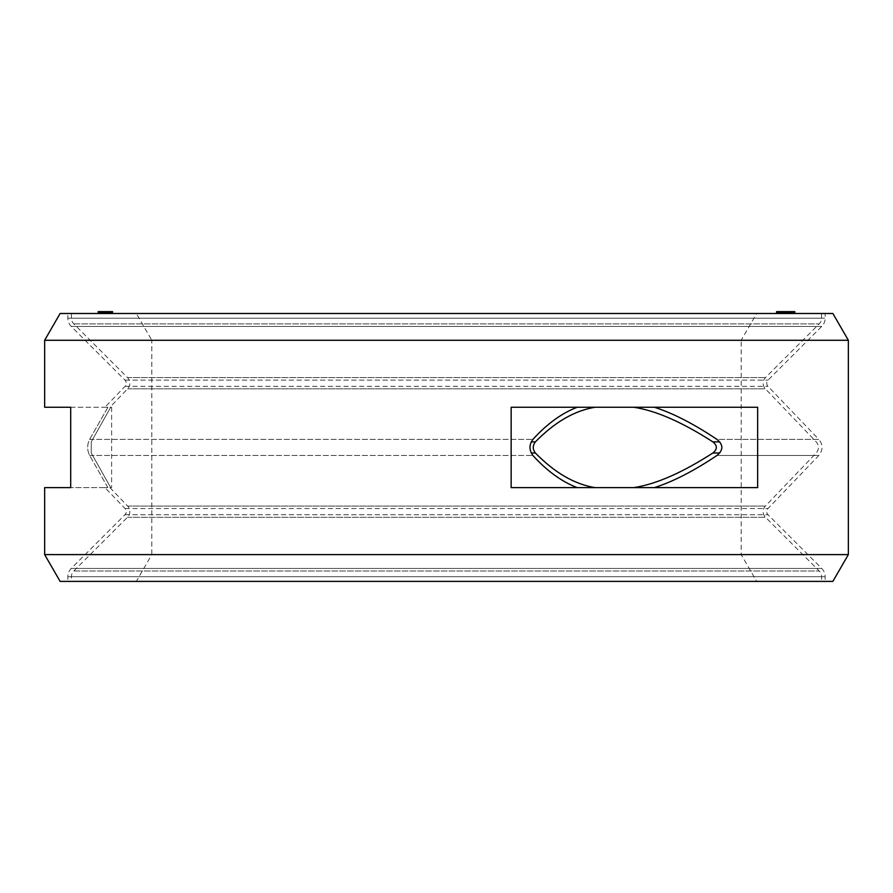 <?xml version="1.0" encoding="UTF-8"?>
<svg xmlns="http://www.w3.org/2000/svg" width="893" height="893" viewBox="0 0 893 893"><rect width="100%" height="100%" fill="white"/><g stroke="black" fill="none" stroke-linecap="round" stroke-linejoin="round"><path stroke-width="0.67" stroke-dasharray="4.46 3.35" d="M105.798 313.488L100.116 313.488L100.116 311.612L112.049 311.612L98.208 311.612L109.549 311.612L98.241 311.612L98.208 313.488L112.54 313.488L100.529 313.488L110.018 313.488L105.798 313.488L105.798 311.612L100.116 311.612L100.139 313.488L98.476 313.488L109.705 313.488L98.241 313.488M821.56 313.488L71.44 313.488L821.56 313.488L821.56 318.198A8.037 8.037 0 0 1 819.205 323.88L765.502 377.583A8.037 8.037 0 0 0 765.39 388.823L816.235 441.879C819.194 445.518 819.194 449.235 816.235 452.997L765.39 506.052A8.037 8.037 0 0 0 765.502 517.293L819.205 570.995A8.037 8.037 0 0 1 821.56 576.677L821.56 581.388L71.44 581.388L821.56 581.388M136.339 313.488L756.661 313.488L136.339 313.488L151.81 340.278L741.19 340.278L756.661 313.488M777.29 313.488L789.814 313.488L776.943 313.488L777.29 311.612L789.814 311.612L777.29 311.612M779.276 313.488L791.857 313.488L779.276 313.488L779.276 311.612L791.857 311.612L779.276 311.612M794.803 313.488L794.803 311.612L781.074 311.612L781.074 313.488L794.803 313.488L779.544 313.488L783.005 313.488L781.074 313.488L781.096 311.612L793.364 311.612L780.984 311.612L794.803 311.612L776.597 311.612M777.468 313.488L789.814 313.488L777.468 313.488L777.468 311.612M98.554 313.488L109.872 313.488L98.554 313.488M112.54 311.612L98.554 311.612L109.582 311.612L99.759 311.612L104.927 311.612L104.939 313.488L111.357 313.488L99.759 313.488L104.927 313.488L104.927 311.612L98.866 311.612L105.798 311.612M106.993 313.488L100.809 313.488L112.049 313.488L106.993 313.488L106.97 311.612L100.809 311.612L111.357 311.612L99.949 311.612L110.877 311.612L106.993 311.612L106.981 313.488L106.993 311.612M789.769 313.488L793.129 313.488L789.568 313.488L789.769 311.612M785.193 313.488L788.318 313.488L785.193 313.488L784.724 311.612L788.318 311.612L785.193 311.612L785.193 313.488M789.312 313.488L783.005 313.488L789.602 313.488L789.312 311.612L787.57 311.612L789.312 311.612M107.64 313.488L102.003 313.488L110.855 313.488L107.64 313.488L107.685 311.612L99.458 311.612L110.855 311.612L107.64 311.612L107.64 313.488M71.44 313.488L71.44 318.198A8.037 8.037 0 0 0 73.795 323.88L127.498 377.583A8.037 8.037 0 0 1 127.61 388.823L109.951 407.253L110.687 407.253L91.253 441.879L91.253 452.997L91.253 441.879L110.687 407.253L109.951 407.253M595.062 407.253L633.74 407.253L595.062 407.253C574.567 410.59 554.676 422.132 535.376 441.879C532.563 445.574 532.563 449.279 535.376 452.997C554.676 472.743 574.567 484.285 595.062 487.623L633.74 487.623L595.062 487.623M633.74 487.623C655.83 484.285 682.196 472.754 712.871 452.997C717.481 449.279 717.481 445.574 712.871 441.879C682.196 422.121 655.83 410.59 633.74 407.253M110.687 487.623L91.253 452.997L110.687 487.623L109.951 487.623L111.625 487.623L110.687 487.623M109.951 487.623L127.61 506.052A8.037 8.037 0 0 1 127.498 517.293L73.795 570.995A8.037 8.037 0 0 0 71.44 576.677L71.44 581.388M110.687 407.253L111.625 407.253L110.687 407.253M136.339 581.388L756.661 581.388L741.19 554.598L741.19 340.278L151.81 340.278L151.81 554.598L741.19 554.598L151.81 554.598L136.339 581.388L756.661 581.388M786.644 313.488L786.644 311.612L786.621 313.488M776.943 313.488L776.943 311.612M787.726 313.488L787.726 311.612M787.983 313.488L787.983 311.612M779.723 313.488L779.723 311.612M788.597 313.488L788.597 311.612M788.943 313.488L788.943 311.612M780.772 313.488L780.772 311.612L783.005 311.612L779.544 311.612L780.761 311.612L780.761 313.488M789.557 313.488L789.602 311.612M789.814 313.488L789.814 311.612M778.339 313.488L778.339 311.612M777.993 313.488L777.993 311.612M785.081 311.612L794.714 311.612L785.081 311.612L785.081 313.488M783.407 311.612L783.384 313.488L783.407 311.612M784.523 311.612L784.523 313.488M783.998 311.612L787.57 311.612L783.005 311.612L783.998 311.612L783.998 313.488M778.83 311.612L788.117 311.612L778.83 311.612L778.83 313.488M104.526 311.612L104.514 313.488L104.526 311.612M779.556 313.488L779.556 311.612L779.544 313.488M788.887 313.488L788.887 311.612L788.932 313.488M790.205 313.488L790.205 311.612M790.405 313.488L790.405 311.612M782.034 313.488L782.034 311.612M790.897 313.488L790.897 311.612M791.165 313.488L791.165 311.612M782.86 313.488L782.904 311.612M791.656 313.488L791.656 311.612L791.622 313.488M791.857 313.488L791.857 311.612M780.382 313.488L780.382 311.612M780.102 313.488L780.102 311.612M781.297 313.488L781.297 311.612M790.606 313.488L790.606 311.612M792.158 313.488L792.158 311.612L792.169 313.488M792.303 313.488L792.303 311.612L792.303 313.488M783.831 313.488L783.831 311.612M792.66 313.488L792.649 311.612M792.861 313.488L792.861 311.612M784.445 313.488L784.445 311.612M793.218 313.488L793.218 311.612L793.185 313.488M793.364 313.488L793.364 311.612M781.911 313.488L781.911 311.612L781.955 313.488M781.71 313.488L781.71 311.612M782.324 313.488L782.324 311.612L782.346 313.488M783.529 313.488L783.529 311.612M782.235 313.488L782.223 311.612M783.429 313.488L783.462 311.612M785.728 313.488L785.728 311.612M789.334 313.488L789.334 311.612M784.746 313.488L784.724 311.612M783.73 313.488L783.73 311.612M783.183 313.488L783.172 311.612M782.737 313.488L782.737 311.612L782.703 313.488M783.328 313.488L783.306 311.612M784.233 313.488L784.233 311.612L784.199 313.488M786.353 313.488L786.353 311.612M789.959 313.488L789.959 311.612L789.948 313.488M791.176 313.488L791.176 311.612L791.198 313.488M793.732 313.488L793.732 311.612M794.044 313.488L794.044 311.612M794.178 313.488L794.178 311.612M794.011 313.488L794.011 311.612M793.587 313.488L793.587 311.612M792.683 313.488L792.683 311.612L792.727 313.488M791.499 313.488L791.499 311.612M791.41 313.488L791.41 311.612L791.444 313.488M792.113 313.488L792.113 311.612M792.549 313.488L792.549 311.612L792.549 313.488M792.604 313.488L792.604 311.612M791.778 313.488L791.778 311.612M791.031 313.488L791.031 311.612M790.048 313.488L790.048 311.612M786.443 313.488L786.443 311.612M785.494 313.488L785.494 311.612M784.802 313.488L784.802 311.612M784.367 313.488L784.367 311.612L784.389 313.488M784.188 313.488L784.188 311.612M784.322 313.488L784.322 311.612L784.311 313.488M784.612 313.488L784.612 311.612M785.137 313.488L785.137 311.612M785.873 313.488L785.873 311.612L785.907 313.488M787.805 313.488L787.805 311.612L787.782 313.488M787.671 313.488L787.671 311.612M789.111 313.488L789.133 311.612M792.348 313.488L792.348 311.612L792.348 313.488M783.217 313.488L783.217 311.612M794.502 313.488L794.502 311.612M794.558 313.488L794.558 311.612M784.534 313.488L784.534 311.612M794.748 313.488L794.748 311.612M783.485 313.488L783.507 311.612M793.341 313.488L793.341 311.612L793.341 313.488M788.787 313.488L788.787 311.612M789.01 313.488L789.01 311.612L789.021 313.488M788.53 313.488L788.53 311.612M787.537 313.488L787.537 311.612M786.8 313.488L786.8 311.612M785.606 313.488L785.606 311.612L785.617 313.488M784.891 313.488L784.891 311.612M783.954 313.488L783.954 311.612M783.273 313.488L783.273 311.612M783.083 313.488L783.083 311.612M794.111 313.488L794.111 311.612M790.651 313.488L790.651 311.612L790.629 313.488M793.129 313.488L793.129 311.612M792.939 313.488L792.939 311.612L792.939 313.488M790.249 313.488L790.249 311.612L790.238 313.488M790.952 313.488L790.964 311.612M787.358 313.488L787.358 311.612M787.86 313.488L787.86 311.612M788.128 313.488L788.128 311.612M788.318 313.488L788.318 311.612M792.27 313.488L792.27 311.612M782.458 313.488L782.458 311.612L782.458 313.488M782.569 313.488L782.569 311.612M781.866 313.488L781.866 311.612M783.061 313.488L783.061 311.612L783.049 313.488M781.978 313.488L781.978 311.612M783.674 313.488L783.674 311.612M781.498 313.488L781.498 311.612M781.129 313.488L781.129 311.612M781.029 313.488L781.029 311.612M781.275 313.488L781.275 311.612L781.263 313.488M781.643 313.488L781.643 311.612M785.539 313.488L785.539 311.612M790.294 313.488L790.294 311.612M792.046 313.488L792.046 311.612M792.415 313.488L792.415 311.612M789.178 313.488L789.178 311.612M789.925 313.488L789.925 311.612L789.892 313.488M790.484 313.488L790.484 311.612M790.83 313.488L790.83 311.612M791.086 313.488L791.086 311.612M790.551 313.488L790.551 311.612M785.371 313.488L785.371 311.612M783.619 313.488L783.619 311.612M782.592 313.488L782.592 311.612M782.982 313.488L782.982 311.612L783.005 313.488M789.713 313.488L789.713 311.612M788.619 313.488L788.619 311.612M787.604 313.488L787.604 311.612M786.376 313.488L786.376 311.612M782.804 313.488L782.804 311.612M779.946 313.488L779.946 311.612M779.611 313.488L779.611 311.612M779.835 313.488L779.835 311.612M780.248 313.488L780.248 311.612M780.862 313.488L780.862 311.612M789.501 313.488L789.501 311.612M788.486 313.488L788.486 311.612M787.57 313.488L787.57 311.612L787.57 313.488M780.984 313.488L780.984 311.612M781.453 313.488L781.453 311.612M782.089 313.488L782.089 311.612M786.588 313.488L786.588 311.612M788.352 313.488L788.352 311.612M776.854 313.488L776.854 311.612M777.814 313.488L777.814 311.612M787.191 313.488L787.191 311.612M778.428 313.488L778.428 311.612M778.685 313.488L778.685 311.612M108.991 313.488L109.024 311.612M100.529 313.488L100.529 311.612M100.742 313.488L100.742 311.612M109.984 313.488L109.984 311.612L110.018 313.488M101.132 313.488L101.132 311.612M101.3 313.488L101.3 311.612M101.835 313.488L101.835 311.612M111.469 313.488L111.469 311.612M111.212 313.488L111.212 311.612L111.212 313.488M99.971 313.488L99.949 311.612M100.965 313.488L100.965 311.612M99.77 313.488L99.77 311.612M106.423 313.488L106.423 311.612M107.35 313.488L107.35 311.612M107.83 313.488L107.83 311.612L107.841 313.488M108.589 313.488L108.589 311.612M109.125 313.488L109.125 311.612L109.125 313.488M109.459 313.488L109.459 311.612L109.426 313.488M109.538 313.488L109.571 311.612M109.392 313.488L109.392 311.612L109.392 313.488M108.299 313.488L108.299 311.612M108.388 313.488L108.388 311.612L108.377 313.488M109.337 313.488L109.359 311.612M110.219 313.488L110.219 311.612M110.62 313.488L110.62 311.612L110.643 313.488M110.721 313.488L110.721 311.612L110.754 313.488M110.285 313.488L110.285 311.612L110.263 313.488M109.727 313.488L109.727 311.612L109.705 313.488M108.689 313.488L108.667 311.612M107.707 313.488L107.707 311.612M107.227 313.488L107.227 311.612L107.216 313.488M106.289 313.488L106.289 311.612M105.608 313.488L105.608 311.612M100.809 313.488L100.809 311.612M100.273 313.488L100.273 311.612M99.067 313.488L99.067 311.612M98.922 313.488L98.922 311.612M98.476 313.488L98.476 311.612L98.476 313.488M99.681 313.488L99.681 311.612L99.681 313.488M100.027 313.488L100.027 311.612M105.006 313.488L105.006 311.612M105.709 313.488L105.709 311.612M106.658 313.488L106.658 311.612L106.68 313.488M107.138 313.488L107.138 311.612M108.109 313.488L108.109 311.612L108.109 313.488M109.649 313.488L109.694 311.612M109.973 313.488L109.973 311.612L109.973 313.488M109.861 313.488L109.861 311.612M108.511 313.488L108.477 311.612M107.562 313.488L107.562 311.612M107.506 313.488L107.506 311.612L107.484 313.488M108.198 313.488L108.198 311.612L108.209 313.488M108.823 313.488L108.823 311.612L108.823 313.488M108.779 313.488L108.779 311.612L108.79 313.488M107.953 313.488L107.953 311.612L107.941 313.488M106.736 313.488L106.736 311.612M102.874 313.488L102.885 311.612M98.364 313.488L98.364 311.612M98.386 313.488L98.386 311.612M104.09 313.488L104.068 311.612M105.039 313.488L105.039 311.612M109.526 313.488L109.526 311.612M99.503 313.488L99.503 311.612M100.239 313.488L100.239 311.612M99.011 313.488L99.011 311.612M98.944 313.488L98.944 311.612M99.413 313.488L99.413 311.612L99.413 313.488M100.139 313.488L100.139 311.612M100.853 313.488L100.876 311.612M100.396 313.488L100.407 311.612M99.916 313.488L99.916 311.612M99.458 313.488L99.458 311.612L99.469 313.488M99.726 313.488L99.726 311.612L99.759 313.488M100.462 313.488L100.462 311.612M101.914 313.488L101.914 311.612L101.925 313.488M103.342 313.488L103.342 311.612M103.566 313.488L103.566 311.612L103.599 313.488M103.555 313.488L103.555 311.612L103.51 313.488M105.519 313.488L105.519 311.612L105.53 313.488M106.479 313.488L106.479 311.612L106.501 313.488M108.153 313.488L108.153 311.612M107.618 313.488L107.618 311.612M106.892 313.488L106.892 311.612M108.89 313.488L108.89 311.612M104.805 313.488L104.805 311.612L104.838 313.488M105.117 313.488L105.117 311.612M102.952 313.488L102.952 311.612M106.323 313.488L106.323 311.612M107.06 313.488L107.06 311.612M108.042 313.488L108.042 311.612L108.031 313.488M109.872 313.488L109.872 311.612L109.906 313.488M108.332 313.488L108.332 311.612L108.354 313.488M107.383 313.488L107.383 311.612M105.486 313.488L105.486 311.612M103.32 313.488L103.32 311.612M102.103 313.488L102.103 311.612M101.367 313.488L101.367 311.612M99.636 313.488L99.636 311.612M98.732 313.488L98.732 311.612M100.094 313.488L100.094 311.612L100.049 313.488M101.043 313.488L101.043 311.612M101.757 313.488L101.757 311.612M106.379 313.488L106.379 311.612M103.242 313.488L103.242 311.612M101.802 313.488L101.802 311.612M100.563 313.488L100.563 311.612M102.048 313.488L102.048 311.612L102.003 313.488M105.184 313.488L105.184 311.612L105.218 313.488M106.624 313.488L106.624 311.612M107.863 313.488L107.863 311.612M103.789 313.488L103.789 311.612L103.811 313.488M110.163 313.488L110.163 311.612M105.954 313.488L105.954 311.612M110.765 313.488L110.765 311.612L110.777 313.488M110.877 313.488L110.877 311.612M111.357 313.488L111.357 311.612M109.303 313.488L109.303 311.612M108.957 313.488L108.957 311.612M111.636 313.488L111.636 311.612M101.456 313.488L101.456 311.612M103.666 313.488L103.666 311.612M102.494 313.488L102.494 311.612M102.394 313.488L102.394 311.612M104.503 313.488L104.503 311.612M105.966 313.488L105.966 311.612M109.046 313.488L109.046 311.612M110.364 313.488L110.364 311.612M110.855 313.488L110.855 311.612M110.475 313.488L110.475 311.612M104.961 487.623L107.886 487.623L104.961 487.623L125.02 508.541A4.443 4.443 0 0 1 124.953 514.748L71.25 568.45A11.631 11.631 0 0 0 67.846 576.677L67.846 581.388L825.154 581.388L825.154 576.677A11.631 11.631 0 0 0 821.75 568.45L768.047 514.748A4.443 4.443 0 0 1 767.98 508.541L818.825 455.486L716.945 455.486C693.772 471.002 672.931 481.707 654.424 487.623L511.153 487.623L654.424 487.623L511.153 487.623L511.153 407.253L757.655 407.253L577.191 407.253C561.797 413.158 547.029 423.874 532.909 439.389C529.024 444.736 529.024 450.105 532.909 455.486C547.029 471.002 561.797 481.718 577.191 487.623M67.846 581.388L825.154 581.388M60.121 581.388L832.879 581.388M44.65 554.598L848.35 554.598M104.961 407.253L107.886 407.253L104.961 407.253L125.02 386.334A4.443 4.443 0 0 0 124.953 380.128L71.25 326.425A11.631 11.631 0 0 1 67.846 318.198L67.846 313.488L825.154 313.488L67.846 313.488M70.692 407.253L107.886 407.253L70.692 407.253M654.424 487.623L757.655 487.623L757.655 407.253L654.424 407.253C672.931 413.169 693.772 423.874 716.945 439.389L818.825 439.389C823.112 444.669 823.112 450.027 818.825 455.486L716.945 455.486C723.475 450.105 723.475 444.736 716.945 439.389L818.825 439.389L767.98 386.334A4.443 4.443 0 0 1 768.047 380.128L821.75 326.425A11.631 11.631 0 0 0 825.154 318.198L825.154 313.488M107.886 407.253L89.657 439.389C87.001 444.736 87.001 450.105 89.657 455.486C87.001 450.105 87.001 444.736 89.657 439.389L107.886 407.253M107.886 487.623L89.657 455.486L107.886 487.623L70.692 487.623L107.886 487.623M44.65 340.278L848.35 340.278M60.121 313.488L832.879 313.488M654.424 407.253L577.191 407.253M71.44 318.198L821.56 318.198L71.44 318.198M73.795 323.88L819.205 323.88L73.795 323.88M127.498 377.583L765.502 377.583L127.498 377.583M127.61 388.823L765.39 388.823L127.61 388.823M719.736 441.879L712.871 441.879M535.376 441.879L531.246 441.879M535.376 452.997L531.246 452.997M719.736 452.997L712.871 452.997M127.61 506.052L765.39 506.052L127.61 506.052M127.498 517.293L765.502 517.293L127.498 517.293M73.795 570.995L819.205 570.995L73.795 570.995M71.44 576.677L821.56 576.677L71.44 576.677M124.953 514.748L768.047 514.748L124.953 514.748M125.02 508.541L767.98 508.541L125.02 508.541M71.25 568.45L821.75 568.45L71.25 568.45M67.846 576.677L825.154 576.677L67.846 576.677M125.02 386.334L767.98 386.334L125.02 386.334M89.657 439.389L532.909 439.389L89.657 439.389M89.657 455.486L532.909 455.486L89.657 455.486M67.846 318.198L825.154 318.198L67.846 318.198M71.25 326.425L821.75 326.425L71.25 326.425M124.953 380.128L768.047 380.128L124.953 380.128M111.625 407.253L111.625 487.623"/><path stroke-width="1.34" d="M633.74 407.253C655.83 410.579 682.207 422.121 712.871 441.879C717.481 445.574 717.481 449.279 712.871 452.997L719.736 452.997M531.246 452.997L535.376 452.997C532.563 449.279 532.563 445.574 535.376 441.879C554.687 422.121 574.59 410.579 595.062 407.253M633.74 487.623C655.83 484.296 682.207 472.754 712.871 452.997M535.376 452.997C554.687 472.754 574.59 484.296 595.062 487.623M776.597 313.488L776.597 311.612L794.803 311.612L794.803 313.488M98.241 311.612L98.241 313.488L98.208 311.612L112.54 311.612L112.54 313.488M794.781 313.488L794.781 311.612M794.714 313.488L794.714 311.612L794.703 313.488M794.636 313.488L794.636 311.612M794.402 313.488L794.402 311.612M793.464 313.488L793.464 311.612M794.134 313.488L794.134 311.612M792.515 313.488L792.515 311.612M792.27 313.488L792.27 311.612M791.89 313.488L791.89 311.612M791.31 313.488L791.31 311.612M791.031 313.488L791.031 311.612M790.751 313.488L790.751 311.612M790.327 313.488L790.327 311.612M789.814 313.488L789.814 311.612M789.423 313.488L789.423 311.612M788.117 313.488L788.117 311.612M787.726 313.488L787.726 311.612M112.295 313.488L112.295 311.612M98.52 313.488L98.52 311.612M98.275 313.488L98.275 311.612M98.855 313.488L98.855 311.612L98.866 313.488M98.554 313.488L98.554 311.612M99.469 313.488L99.469 311.612M99.581 313.488L99.581 311.612M98.978 313.488L98.978 311.612M100.094 313.488L100.094 311.612M99.949 313.488L99.949 311.612M112.049 313.488L112.049 311.612M111.982 313.488L111.982 311.612M111.413 313.488L111.413 311.612M110.777 313.488L110.777 311.612M109.872 313.488L109.872 311.612M109.192 313.488L109.192 311.612M108.02 313.488L108.02 311.612M105.865 313.488L105.865 311.612M104.648 313.488L104.648 311.612M103.901 313.488L103.901 311.612M102.885 313.488L102.885 311.612M102.081 313.488L102.081 311.612M101.222 313.488L101.222 311.612M100.809 313.488L100.809 311.612M60.121 581.388L832.879 581.388L848.35 554.598L44.65 554.598L60.121 581.388M70.692 487.623L70.692 407.253L44.65 407.253L70.692 407.253L70.692 487.623L44.65 487.623L70.692 487.623M44.65 487.623L44.65 554.598M848.35 340.278L832.879 313.488L60.121 313.488L44.65 340.278L848.35 340.278L848.35 554.598M44.65 340.278L44.65 407.253M757.655 487.623L757.655 407.253L511.153 407.253L511.153 487.623L757.655 487.623M654.424 407.253C672.909 413.158 693.749 423.862 716.945 439.389C723.475 444.736 723.475 450.105 716.945 455.486C693.749 471.013 672.909 481.718 654.424 487.623M577.191 487.623C561.786 481.718 547.029 471.002 532.909 455.486C529.024 450.105 529.024 444.736 532.909 439.389C547.029 423.874 561.786 413.158 577.191 407.253M712.871 441.879L719.736 441.879M531.246 441.879L535.376 441.879"/></g></svg>
